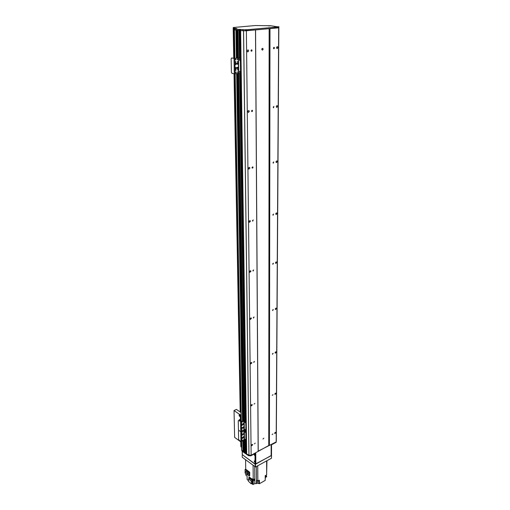 <?xml version="1.0" encoding="UTF-8"?>
<svg xmlns="http://www.w3.org/2000/svg" width="510" height="510" viewBox="0 0 510 510"><rect width="100%" height="100%" fill="white"/><g stroke="black" fill="none" stroke-linecap="round" stroke-linejoin="round"><path stroke-width="0.76" d="M238.406 57.923L237.972 30.275L238.992 30.39L234.256 29.816L236.034 30.045L236.506 58.121M236.665 30.128L237.124 58.051L236.646 30.128L237.36 30.192M239.413 58.025L238.992 30.39L239.522 30.358L239.509 29.401L238.98 29.433L239.623 58.057M239.522 30.307L240.006 30.262L239.522 30.307M240.044 30.485L240.637 30.574L246.687 453.97L248.937 455.162L251.143 455.271L268.751 445.51L269.159 28.675M248.937 455.162L243.519 30.798L255.535 29.924M269.573 28.636L278.823 27.585L276.292 440.646L278.823 27.585M276.63 48.074L276.828 46.945M278.02 47.557L277.153 48.635C276.35 47.812 276.452 47.143 277.453 46.633L278.02 47.557M248.708 50.847L247.79 51.963C246.936 51.096 247.038 50.413 248.096 49.903L248.708 50.847M276.917 47.13L276.79 47.946M276.299 106.826L276.579 105.844M277.682 106.411L276.771 107.47C276.063 106.628 276.21 106.003 277.204 105.602L277.682 106.411M249.32 111.384L248.351 112.468C247.605 111.582 247.758 110.944 248.81 110.555L249.32 111.384M276.611 105.921L276.401 106.768M276.012 161.944L276.337 161.128L276.057 161.931M277.363 161.644L276.414 162.671C275.808 161.823 275.986 161.243 276.962 160.924L277.363 161.644M249.887 168.077L248.88 169.135C248.242 168.236 248.44 167.643 249.473 167.35L249.887 168.077M275.77 213.766L276.095 213.123M277.064 213.569L276.088 214.576C275.572 213.735 275.782 213.186 276.726 212.938L277.064 213.569M250.429 221.283L249.39 222.315C248.848 221.423 249.084 220.868 250.078 220.645L250.429 221.283M276.057 213.161L275.776 213.735M275.566 262.58L275.846 262.115M276.777 262.484L275.789 263.472C275.349 262.631 275.585 262.115 276.497 261.93L276.777 262.484M250.933 271.314L249.874 272.327C249.428 271.441 249.683 270.918 250.646 270.759L250.933 271.314M276.516 308.639L275.515 309.608C275.145 308.779 275.4 308.295 276.28 308.142L276.516 308.639M251.404 318.45L250.346 319.445C249.97 318.578 250.251 318.081 251.169 317.959L251.404 318.45M276.261 352.257L275.26 353.22C274.954 352.404 275.228 351.938 276.063 351.823L276.261 352.257M251.857 362.929L250.792 363.911C250.487 363.063 250.78 362.591 251.659 362.502L251.857 362.929M276.025 393.548L275.024 394.498C274.775 393.701 275.056 393.255 275.859 393.165L276.025 393.548M252.278 404.978L251.22 405.947C250.977 405.112 251.277 404.666 252.112 404.596L252.278 404.978M252.679 444.777L251.628 445.74C251.436 444.93 251.742 444.497 252.539 444.446L252.679 444.777M275.802 432.69L274.801 433.634C274.603 432.856 274.89 432.429 275.655 432.353L275.802 432.69M255.497 29.962L258.168 451.528M246.375 30.798L251.143 455.271M250.952 50.598L251.628 49.77C252.259 50.413 252.189 50.917 251.398 51.293L250.952 50.598M251.487 111.001L252.201 110.198C252.756 110.855 252.641 111.327 251.857 111.614L251.487 111.001M251.991 167.586L252.73 166.795C253.209 167.458 253.062 167.905 252.297 168.121L251.991 167.586M252.456 220.696L253.228 219.925L252.718 221.168L252.456 220.696M252.903 270.644L253.68 269.886L253.113 271.052L252.903 270.644M253.317 317.704L254.107 316.959L253.495 318.068L253.317 317.704M253.712 362.119L254.503 361.386L253.859 362.438L253.712 362.119M254.088 404.105L254.873 403.384L254.088 404.105M254.439 443.859L255.217 443.145L254.439 443.859M255.567 29.918L258.226 451.12L276.171 441.934L276.292 440.646M262.962 439.027L263.893 438.166L262.962 439.027M261.789 49.285L262.599 48.284C263.358 49.056 263.262 49.668 262.325 50.127L261.789 49.285M269.994 28.636L269.401 445.542M278.683 27.846L276.171 441.934M273.385 48.074L274.036 47.271C274.635 47.883 274.558 48.386 273.813 48.762L273.385 48.074M273.194 107.202L273.876 106.411L273.551 107.808L273.194 107.202M273.009 162.664L273.717 161.893L273.309 163.194L273.009 162.664M272.837 214.793L273.57 214.041L273.092 215.265L272.837 214.793M272.678 263.887L273.424 263.147L272.888 264.301L272.678 263.887M272.531 310.195L273.277 309.468L272.703 310.558L272.531 310.195M272.385 353.953L273.137 353.239L272.531 354.278L272.385 353.953M272.251 395.365L273.003 394.657L272.251 395.365M272.123 434.616L272.869 433.914L272.123 434.616M240.637 30.574L246.693 453.97L246.202 453.588L248.459 455.098L250.812 455.258L250.818 455.832L248.689 455.73L246.234 454.206L246.043 440.818M246.228 453.537L246.018 440.831M245.814 452.619L246.183 452.421L245.814 452.619M245.788 452.918L245.801 453.486L245.801 452.906L245.406 453.02L245.788 452.918L245.61 440.946M244.628 452.389L245.584 453.6L245.386 440.812M243.589 451.618L244.035 452L244.596 451.694M241.657 450.081L242.996 451.229L243.557 450.929M261.828 49.578L261.942 48.679M242.588 427.622L241.778 428.343L242.588 427.622M241.689 428.221L242.32 427.303M242.543 424.843L241.734 425.569L242.543 424.843M241.644 425.448L242.269 424.524M243.831 424.199L243.028 424.926L243.831 424.199M242.919 424.537L243.563 423.886M243.876 426.972L243.072 427.699L243.876 426.972M242.983 427.578L243.608 426.66M241.829 423.995L242.231 423.638L241.829 423.995M243.391 428.413L243.793 428.056L243.391 428.413M241.893 422.35L242.295 421.993L241.893 422.35M243.327 430.038L243.723 429.681L243.327 430.038M242.04 430.682L242.435 430.325L242.04 430.682M243.194 421.713L243.589 421.356L243.194 421.713M241.918 429.152L242.32 428.795L241.918 429.152M243.308 423.262L243.703 422.905L243.308 423.262M245.763 431.02L245.954 421.961L245.488 421.043L243.793 420.323L240.898 421.681L238.591 420.438M245.909 440.799L246.222 440.474L245.801 440.946L244.347 440.168L240.956 441.532L239.088 440.175L238.635 439.263L238.463 430.669L238.903 430.402L238.438 429.49L238.266 420.782L238.712 420.501L241.275 421.853L244.201 420.501L245.954 421.961M245.017 421.611L245.393 422.401M245.131 429.541L245.514 430.325M246.081 430.682L245.661 422.108M245.788 430.835L245.342 431.103L245.807 432.015L245.788 431.09M240.956 441.532L240.777 431.747L238.903 430.402L240.777 431.747L244.188 430.395L245.342 431.103L244.36 430.402L244.201 420.501M245.061 422.529L244.819 421.585L245.061 422.529M245.183 430.453L244.94 429.522L245.183 430.453M241.676 425.098L242.001 424.989L241.683 425.448M253.451 465.681L253.094 465.847L253.094 465.407M253.457 465.681L253.1 465.847L253.234 479.636L251.997 478.68L253.17 480.037L252.82 480.235L252.864 484.5L253.279 484.36L253.177 480.86L253.215 484.302M257.741 465.757L257.843 481.051L259.392 480.178L259.411 483.709L257.327 483.136L256.434 483.646L256.409 480.108L257.843 481.051M249.696 472.228L249.103 472.553L249.141 475.938L249.734 475.613L249.696 472.228L245.718 469.181L245.578 459.759M266.641 460.881L266.647 474.912L265.206 475.722L265.206 476.99L266.653 476.174L266.653 476.716L265.213 477.532L265.213 480.42L259.411 483.709M245.788 473.631L245.807 475.059L247.095 476.053L247.146 479.572L248.466 480.605M248.855 478.775L249.18 476.952L251.997 479.132M252.839 479.336L252.469 479.043M252.418 479.043L253.17 479.585M253.336 479.591L254.082 479.483L253.132 480.012M253.234 479.636L254.796 478.89L254.802 479.253L254.802 480.165L253.247 480.911M253.279 484.36L254.86 483.595L256.434 483.646M266.195 475.167L265.761 475.409M265.372 475.626L266.303 475.103M266.169 475.747L266.653 476.174M265.525 477.354L265.213 478.775M266.959 460.708L266.647 473.337M252.864 484.5L251.615 483.525M248.829 477.143L252.82 480.235M253.17 480.037L253.177 480.86M254.802 480.165L254.063 479.598M252.335 480.924L249.581 478.374L248.625 478.903L251.373 481.459L252.335 480.924L252.112 483.25L251.156 483.786L248.408 481.23L248.625 478.903M251.373 481.459L251.156 483.786M257.34 480.726L258.372 481.006L258.583 480.63M246.604 475.728L247.095 476.104M249.103 472.553L245.08 469.468L245.718 469.123M249.141 475.938L247.503 474.67M245.08 469.468L245.112 471.731M246.024 471.234L248.204 472.91L248.223 474.268L247.28 474.791L245.1 473.101L245.08 471.75L246.024 471.234M245.08 471.75L247.261 473.433L248.204 472.91M247.261 473.433L247.28 474.791M265.206 476.028L265.965 475.932L266.239 475.288M239.623 420.163L240.242 420.954L239.623 420.163M239.528 415.312L240.153 416.103L239.528 415.312M240.261 416.574L239.356 414.649M240.401 416.122L240.178 416.638C239.235 416.3 238.929 415.644 239.254 414.681L240.401 416.122M239.528 420.718L239.445 419.507M239.215 420.501L239.343 419.532L240.395 420.52L240.414 421.336M241.51 441.864L240.784 441.87L234.638 437.376L234.033 410.556L240.293 414.879L241.032 414.879M240.988 412.533L236.423 409.415L234.033 410.556M276.305 441.042L276.292 440.404M240.867 446.116L241.6 446.798M241.702 450.234L241.969 451.025L241.963 450.464L245.406 453.02L245.221 440.691M241.969 451.025L245.418 453.594M254.994 453.218L254.994 453.6L255.242 453.09M246.196 452.995L245.82 453.192M241.606 447.366L240.867 446.601L240.816 445.453M276.184 442.304L272.187 444.433L272.193 444.057M271.397 444.478L272.187 444.433M254.994 453.6L250.818 455.832M246.846 454.659L246.84 454.085M241.542 443.719L241.243 441.96L241.306 445.963L240.854 446.084L240.797 444.605M233.21 28.681L233.268 29.025M275.202 26.437L270.816 25.768L268.719 25.933L270.192 25.729L255.344 25.538L233.299 27.508L233.229 28.069L236.525 28.522L234.288 28.898L236.984 28.853L234.696 28.962L238.98 29.433M234.696 28.962L234.288 28.898M239.33 29.363L245.935 29.835L278.709 26.877L274.469 26.399M244.36 29.746L246.802 29.65L244.36 29.746M275.916 26.902L278.25 26.82L275.916 26.902M240.42 58.319L240.044 30.504L240.452 58.357M239.904 58.102L239.19 29.433M240.809 29.637L240.828 30.594L240.044 30.504L240.031 29.548M234.256 29.816L234.243 28.866M234.243 29.166L233.21 28.719M278.849 27.546L278.849 26.622L278.702 27.808L245.947 30.798L240.828 30.594M270.192 25.729L270.816 25.768M245.935 29.835L245.947 30.798M278.709 26.877L278.702 27.808M255.414 463.998L271.148 455.736L271.192 444.586M255.408 453.001L255.497 464.062M254.522 454.926L254.28 454.442M254.579 461.531L254.337 461.059M255.829 464.075L255.733 452.823M271.173 444.599L271.148 455.736M242.244 454.372L242.25 457.26L255.497 466.988L255.472 464.272L242.205 454.576M271.486 455.545L271.479 458.235L271.511 455.347L255.472 464.272M271.479 458.235L255.497 466.988M255.147 464.253L255.166 466.969M254.165 454.333L254.439 455.341L254.165 454.333M254.146 454.327L254.541 455.105M254.222 460.951L254.496 461.952L254.222 460.951M254.209 460.944L254.605 461.709M271.365 455.239L271.486 444.51M255.057 453.568L254.994 464.145L242.346 454.684L242.288 451.273M242.346 454.327L242.346 454.684M255.217 453.39L255.497 463.877M271.537 444.688L271.511 455.162M242.754 437.446L241.944 438.173L242.754 437.446M241.861 438.052L242.492 437.14M242.709 434.711L241.899 435.432L242.709 434.711M241.81 435.31L242.441 434.399M243.99 434.061L243.187 434.781L243.99 434.061M243.098 434.66L243.723 433.749M244.035 436.796L243.232 437.516L244.035 436.796M243.142 437.395L243.767 436.49M242.001 433.876L242.397 433.519L242.001 433.876M243.557 438.217L243.952 437.861L243.557 438.217M242.065 432.257L242.46 431.9L242.065 432.257M243.487 439.824L243.882 439.467L243.487 439.824M242.205 440.481L242.607 440.124L242.205 440.481M243.353 431.613L243.748 431.256L243.353 431.613M242.091 438.97L242.486 438.613L242.091 438.97M243.474 433.137L243.869 432.78L243.474 433.137M246.222 440.474L246.1 431.868M245.163 431.511L245.54 432.295M245.278 439.339L245.661 440.111M245.928 440.627L245.807 432.015M240.599 421.827L240.777 431.747L244.36 430.402L244.513 440.175M245.214 432.423L244.966 431.486L245.214 432.423M245.329 440.238L245.087 439.314L245.329 440.238M236.538 68.079L235.824 68.914C235.193 68.251 235.282 67.747 236.092 67.39L236.538 68.079M235.697 68.863L236.238 68.028L235.92 67.39M236.462 63.782L235.754 64.617C235.116 63.954 235.199 63.444 236.015 63.087L236.462 63.782M235.626 64.566L236.162 63.731L235.843 63.087M238.081 63.578L237.373 64.413C236.736 63.756 236.825 63.246 237.634 62.883L238.081 63.578M237.246 64.362L237.781 63.527L237.462 62.883M238.151 67.875L237.443 68.703C236.812 68.047 236.895 67.537 237.705 67.186L238.151 67.875M237.277 67.32L237.297 68.646L237.851 67.824L237.532 67.186M235.569 62.035L235.913 61.627L235.792 62.379L235.569 62.035M235.658 62.296L235.748 61.659M237.552 69.787L237.902 69.379L237.768 70.125L237.552 69.787M237.634 70.042L237.73 69.411M235.639 59.549L235.99 59.134L235.862 59.893L235.639 59.549M235.735 59.81L235.818 59.173M237.475 72.241L237.826 71.834L237.692 72.579L237.475 72.241M237.558 72.496L237.66 71.865M235.862 72.458L236.213 72.05L236.079 72.796L235.862 72.458M235.951 72.713L236.047 72.082M237.265 59.351L237.609 58.943L237.488 59.695L237.265 59.351M237.354 59.619L237.443 58.975M235.703 70.029L236.053 69.621L235.926 70.367L235.703 70.029M235.792 70.284L235.888 69.647M237.424 61.812L237.768 61.398L237.641 62.15L237.424 61.812M237.513 62.067L237.603 61.429M240.184 73.504L240.892 72.669L240.701 59.147L240.121 58.134L238.897 57.949L234.555 58.35L231.884 58.012M240.892 72.669L240.095 73.536L234.294 73.778L231.986 73.363L231.412 72.356L231.145 58.879L231.585 58.038L234.855 58.401L238.317 57.987L239.751 58.178L240.701 59.147M239.7 59.052L239.84 60.295M239.878 71.336L240.031 72.567M240.529 72.72L240.331 59.192M239.598 60.39L239.496 59.001L239.598 60.39M239.783 72.662L239.674 71.292L239.783 72.662M240.669 73.37L245.756 421.343M243.57 30.798L248.969 455.169M239.502 30.364L239.917 58.102L239.522 30.358M239.936 59.37L239.949 60.129M240.121 71.668L240.127 72.414M245.31 420.922L240.133 73.529L245.323 420.928M245.457 429.968L245.463 430.293M245.488 431.938L245.495 432.263M245.826 453.454L245.635 440.959L245.801 452.854M239.923 59.338L239.936 60.161M240.102 71.629L240.114 72.439M245.444 429.943L245.45 430.287M245.476 431.913L245.482 432.25M239.643 59.128L239.655 60.078M239.827 71.406L239.84 72.35M239.859 73.51L245.087 420.763M245.1 421.674L245.106 422.07M245.221 429.605L245.227 429.987M245.253 431.575L245.253 431.957M245.367 439.403L245.374 439.773M239.649 73.478L244.915 420.648M237.991 30.281L238.431 57.923M238.667 73.312L244.118 420.253M244.609 452.415L244.417 440.149L244.628 452.44M237.577 30.23L238.017 57.942M238.266 73.357L243.793 420.323L238.234 73.363M244.271 451.93L244.086 440.302L244.296 451.911M237.545 30.23L237.991 57.949M237.36 30.211L237.807 57.968M238.055 73.389L243.621 420.406M243.946 440.372L244.131 452.007M237.233 30.192L237.679 57.981M237.928 73.402L243.525 420.457M243.844 440.423L244.035 452M243.06 420.686L237.36 73.478L243.079 420.673M243.136 424.116L243.142 424.753L243.117 424.135M243.34 436.719L243.353 437.338M243.404 440.646L243.589 451.669M236.251 30.084L236.716 58.095M242.728 420.846L236.946 73.536L242.754 420.833M243.085 440.812L243.257 451.14M236.219 30.084L236.685 58.102M243.06 440.825L243.232 451.159M236.767 73.561L242.588 420.916M242.919 440.901L243.091 451.235M235.907 30.045L236.379 58.14M236.64 73.58L242.486 420.967M242.824 440.946L242.996 451.229M234.402 29.88L234.9 58.312M235.174 73.771L241.306 421.547M241.657 441.545L241.81 450.356M241.625 441.564L241.275 421.853M244.347 440.168L244.035 420.495M254.86 483.595L254.713 466.625M256.466 480.146L256.364 466.51M257.314 480.707L257.327 483.136M258.748 480.541L258.768 483.212M240.395 420.52L240.325 416.485M240.784 441.87L240.777 441.405M241.083 421.655L240.962 414.911M240.306 415.663L240.293 414.879M248.689 455.73L248.682 455.156M248.472 455.672L248.459 455.098M241.122 447.009L241.115 446.441M240.867 446.601L240.777 441.858M240.714 412.361L234.632 73.803M234.364 58.35L233.835 29.121M241.262 446.02L241.192 441.966M240.656 412.322L234.581 73.803M234.3 58.338L233.778 29.115M241.039 446.135L240.962 441.947M240.427 412.163L234.3 73.778M234.02 58.293L233.491 29.076M240.229 412.035L234.058 73.733M233.778 58.261L233.229 28.069M234.574 28.968L234.587 29.899M242.9 29.822L242.913 30.785M243.187 29.835L243.2 30.798M233.554 28.146L233.574 29.089M240.121 58.134L239.751 58.178M234.294 73.778L234.02 58.395M231.687 58.038L232.056 57.993M235.129 73.778L234.855 58.401M238.769 73.319L238.527 57.993M238.559 73.319L238.317 57.987M245.731 421.298L240.637 73.402M245.342 420.941L240.165 73.523M240.146 72.363L240.14 71.725M239.968 60.078L239.955 59.434M244.105 420.253L238.648 73.312M243.57 451.643L243.391 440.659M243.334 437.344L243.327 436.738M237.277 68.633L237.258 67.339M241.657 450.094L241.504 441.609M241.153 421.623L234.982 73.797M234.708 58.338L234.198 29.829M246.209 454.161L246.202 453.588M240.828 445.969L240.822 445.593M241.306 445.963L241.236 441.96M240.809 445.402L240.745 441.839M240.204 412.01L234.026 73.727M233.739 58.255L233.197 27.942M240.012 30.498L240 29.542M255.459 463.972L255.102 464.164M242.244 454.512L242.186 451.197M240.095 73.536L240.465 73.485M231.954 57.993L231.61 58.032"/></g></svg>
